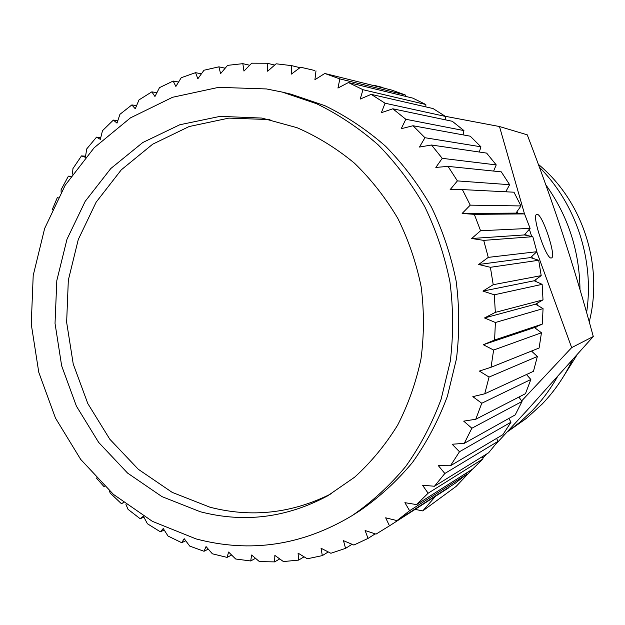 <?xml version="1.0" encoding="UTF-8"?>
<svg xmlns="http://www.w3.org/2000/svg" width="625" height="625" viewBox="0 0 625 625"><rect width="100%" height="100%" fill="white"/><g stroke="black" fill="none" stroke-linecap="round" stroke-linejoin="round"><path stroke-width="0.94" d="M506.187 190.953L506.703 191.836M517 211.641L517.734 213.273M525.617 233.5L526.219 235.32M531.914 256.258L532.328 258.195M535.789 279.609L536 281.578M537.172 303.242L537.172 305.148M536.047 326.836L535.867 328.609M532.297 350.742L532.102 351.633M374.523 85.438L382.422 87.367M384.008 88.172L383.922 87.773M324.789 73.477L391.664 90.07L405.234 94.938L339.859 78.906L324.789 73.477L314.914 79.711L315.992 70.859M405.391 96.328L405.234 94.938M348.414 82.539L412.758 98.109L425.844 104.516L362.984 89.719L348.414 82.539L337.945 88.055L339.859 78.906M425.867 106.898L425.844 104.516M371.188 94.352L433.047 108.547L445.5 116.438L385.062 103.219L371.188 94.352L360.195 99.078L362.984 89.719M445.188 119.789L445.5 116.438M392.82 108.797L452.289 121.281L463.938 130.578L405.813 119.273L392.82 108.797L381.383 112.672L385.062 103.219M463.094 134.883L463.938 130.578M413.016 125.742L470.234 136.188L480.922 146.797L424.953 137.711L413.016 125.742L401.227 128.719L405.813 119.273M479.32 152.039L480.922 146.797M431.5 145.016L486.641 153.109L496.227 164.906L442.234 158.336L431.5 145.016L419.461 147.047L424.953 137.711M493.617 171.07L496.227 164.906M448.031 166.375L501.289 171.859L509.641 184.703L457.398 180.906L448.031 166.375L435.836 167.438L442.234 158.336M505.727 191.781L509.641 184.703M462.375 189.586L513.977 192.203L520.984 205.945L470.242 205.141L462.375 189.586L450.125 189.664L457.398 180.906M534.438 327.547L483.32 344.727L493.625 350.039L491.047 367.273L539.117 348.008L541.453 332.766L534.438 327.547L542.312 324.102L543.055 308.617L535.539 304.188L543.016 299.875L542.141 284.344L534.211 280.766L541.188 275.633L538.711 260.266L530.469 257.586L536.867 251.703L532.82 236.687L524.359 234.938L530.102 228.375L524.539 213.898L515.969 213.109L520.984 205.945M531.492 351.062L537.359 356.484L533.469 371.305L484.734 393.797L489.055 377.07L479.406 371.07L491.047 367.273M526.492 374.523L530.852 379.484L525.461 393.688L475.766 419.258L481.758 403.25L472.828 396.641L484.734 393.797M518.898 397.07L522.023 401.477L515.211 414.898L464.281 443.336L471.852 428.234L463.703 421.133L475.766 419.258M508.875 418.438L511 422.195L502.875 434.672L450.445 465.758L459.484 451.742L452.164 444.242L464.281 443.344M496.625 438.375L497.945 441.398L488.609 452.797L434.461 486.25L444.844 473.484L438.375 465.688L450.445 465.758M482.336 456.672L483.047 458.875L472.633 469.062L416.563 504.594L428.133 493.211L422.547 485.234L434.461 486.25M466.219 473.125L466.5 474.438L455.148 483.305L396.992 520.602L409.594 510.727L404.898 502.672L416.563 504.594M448.484 487.578L442.945 491.5M208.281 549.133L204.016 551.273L189.75 546.109L184.195 538.695L181.695 542.703L168.023 536.047L163.25 528.523L160.344 531.797L147.398 523.742L143.406 516.203L140.164 518.719L128.055 509.359L125.937 504.437M185.75 540.773L181.688 542.703M164.227 530.07L160.344 531.797M143.914 517.164L140.164 518.719M123.453 502.562L121.344 503.617L110.172 493.062L109.422 490.828M123.664 502.719L121.344 503.617M104.758 486.469L104.031 486.656L96.242 477.844M52.086 210.016L57.289 197.695L58.148 197.641M61.094 192.234L61.109 189.688L68.383 176.156L71 176.266M70.828 176.523L68.383 176.156M72.469 174.133L72.945 168.586L81.492 155.898L85.555 156.18M100.773 137.539L96.531 137.141L86.773 148.852L85.367 157.297L81.492 155.898M117.844 120.609L113.359 120.078L102.484 130.695L100.328 139.359L96.531 137.141M136.602 105.594L131.859 104.922L119.938 114.312L117.008 123.125L113.367 120.078M156.906 92.688L151.844 91.859L139 99.898L135.273 108.781L131.859 104.922M178.57 82.047L173.156 81.055L159.492 87.641L154.953 96.5L151.844 91.859M201.398 73.844L195.57 72.664L181.234 77.703L175.875 86.453L173.156 81.055M225.18 68.203L218.883 66.836L204 70.234L197.836 78.789L195.57 72.664M249.688 65.25L242.844 63.664L227.578 65.359L220.609 73.633L218.883 66.836M274.695 65.055L267.203 63.25L251.719 63.188L243.961 71.086L242.844 63.664M299.969 67.688L291.68 65.641L276.148 63.797L267.648 71.219L267.203 63.25M314.375 70.422L300.602 67.219L291.391 74.094L291.68 65.641M515.969 213.109L462.141 213.453L470.242 205.141M462.141 213.453L474.32 214.359L480.578 230.742L530.102 228.375M524.539 213.898L474.32 214.359M524.359 234.938L471.695 238.5L480.578 230.742M471.695 238.5L483.703 240.375L488.273 257.375L536.867 251.703M532.82 236.687L483.711 240.375M530.469 257.586L478.672 264.492L488.273 257.375M478.672 264.492L490.398 267.305L493.211 284.703L541.188 275.633M538.711 260.266L490.398 267.305M534.211 280.766L482.961 291.086L493.211 284.711M482.961 291.086L494.312 294.797L495.328 312.375L543.016 299.875M542.141 284.344L494.312 294.797M535.539 304.188L484.516 317.953L495.328 312.375M484.516 317.953L495.391 322.5L494.602 340.016L542.312 324.102M543.055 308.617L495.391 322.5M483.32 344.727L494.602 340.016M541.453 332.766L493.625 350.039M537.359 356.484L489.055 377.07M530.852 379.484L481.758 403.25M522.023 401.477L471.852 428.234M511 422.195L459.484 451.742M497.945 441.398L444.844 473.484M483.047 458.875L428.133 493.211M466.5 474.438L409.594 510.727M448.523 487.914L389.477 525.836L385.672 517.812L396.992 520.602M389.477 525.836L376.016 534.117L365.109 530.516L368.039 538.422L353.883 545.039L343.484 540.688L345.562 548.359L330.891 553.273L321.055 548.242L322.32 555.609L307.305 558.781L298.094 553.148L298.586 560.117L283.398 561.555L274.859 555.398L274.633 561.891L259.438 561.617L251.609 555.016L250.719 560.969L235.68 559.008L228.594 552.047L227.102 557.398L212.375 553.805L206.047 546.578L204.016 551.273M375.188 533.852L368.039 538.422M352.047 544.273L345.562 548.367M328.266 551.938L322.32 555.609M304.078 556.82L298.586 560.117M279.742 558.93L274.633 561.891M255.508 558.305L250.719 560.969M231.602 555.016L227.102 557.398M282.312 92.102L291.016 94.203L324.734 105.617C346.508 116.219 366.797 129.766 385.602 146.273C403.281 164.305 418.555 184.57 431.422 207.055C442.695 230.539 450.93 255.172 456.125 280.953C459.484 307.039 459.594 333.008 456.453 358.867L447.391 396.289C438.484 420.195 426.867 442.227 412.531 462.398C396.852 481.219 379.242 497.359 359.711 510.82L352.141 515.609C302.344 545.484 250.32 553.25 196.062 538.906L152.422 521.367L113.422 494.375L80.672 459.375L55.469 418.078L38.781 372.336L31.25 324.125L33.203 275.492L44.633 228.516L65.188 185.266L94.156 147.758L130.445 117.875L172.562 97.281L218.648 87.344L266.484 88.945L282.312 92.102L316.516 103.688C338.609 114.453 359.211 128.219 378.305 145C396.258 163.336 411.773 183.938 424.836 206.813C436.297 230.695 444.664 255.75 449.945 281.969C453.359 308.5 453.477 334.914 450.297 361.211L441.102 399.266C432.07 423.562 420.281 445.961 405.734 466.445C389.82 485.57 371.953 501.953 352.141 515.609M200.312 511.758L161.945 496.609L127.578 473.078L98.672 442.422L76.406 406.133L61.664 365.867L55.031 323.406L56.812 280.594L66.977 239.281L85.195 201.328L110.797 168.531L142.773 142.523L179.781 124.758L220.148 116.359L261.922 118.07L297.031 127.695C317.508 136.617 336.641 148.438 354.438 163.172C371.188 179.406 385.656 197.844 397.852 218.477C408.531 240.102 416.297 262.844 421.141 286.719C424.219 310.891 424.164 334.922 420.992 358.82C416.07 382.281 408.281 404.391 397.633 425.141C385.508 444.805 371.18 462.148 354.656 477.172L327.656 495.828C286.664 517.789 244.211 523.102 200.312 511.758M331.609 493.547C292.242 513.391 251.695 517.945 209.977 507.211L172.18 492.367L138.305 469.289L109.797 439.203L87.812 403.57L73.234 364.016L66.641 322.281L68.328 280.172L78.273 239.531L96.148 202.164L121.297 169.836L152.727 144.164L189.117 126.547L228.828 118.117L269.953 119.586M524.5 213.898L499.492 126.531L527.25 134.828C540.461 169.211 552.406 202.641 563.078 235.117C573.68 267.586 583.75 301.383 593.281 336.508L571.664 347.625L536.766 251.797M531.688 236.453L529.352 229.234M537.039 214.328L536.648 214.414C531.438 215.57 546.367 259.961 551.305 257.977L551.5 257.93C556.719 256.867 542.336 213.508 537.039 214.328M593.281 336.508L526.688 410.75L495.688 444.312M445.312 116.305L499.492 126.531M472.312 469.266L456.156 486.383L422.742 510.906L435.57 496.234M521.641 400.945L571.664 347.625M486.617 454.031L482.797 458.109M422.742 510.906L415.102 509.383M557.32 376.961C550.266 389.375 541.875 400.633 532.156 410.742L520.117 422.047L507.109 432.016L526.438 418.359L542.102 404.133C554.453 391.289 564.516 376.648 572.305 360.195M586.609 312.5C594.5 260.18 576.188 204.203 539.445 167.297M579.992 289.562C579.461 250.844 568.062 215.914 545.789 184.773M562.297 378.414L577.062 354.852M589.242 321.859C603.672 265.281 582.672 200.883 538.352 164.336M389.469 525.844L448.469 487.953"/></g></svg>
